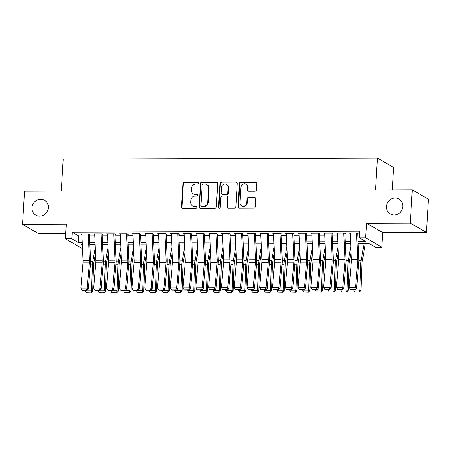 <?xml version="1.0" encoding="UTF-8"?>
<svg xmlns="http://www.w3.org/2000/svg" width="451" height="451" viewBox="0 0 451 451"><rect width="100%" height="100%" fill="white"/><g stroke="black" fill="none" stroke-linecap="round" stroke-linejoin="round"><path stroke-width="0.68" d="M198.412 183.089A0.93 0.863 -60 0 0 197.589 182.176L184.262 182.221A1.325 1.235 -60 0 0 182.931 183.529L181.533 207.003A1.325 1.235 -60 0 0 182.711 208.306L196.038 208.261A0.93 0.863 -60 0 0 196.557 206.547A0.93 0.863 -60 0 0 196.146 206.434L194.42 206.44A4.251 3.941 -60 0 1 192.543 205.944A4.251 3.941 -60 0 1 190.655 202.279L190.773 200.323A4.251 3.941 -60 0 1 195.035 196.14L196.76 196.134A0.93 0.863 -60 0 0 197.279 194.415A0.93 0.863 -60 0 0 196.867 194.308L195.142 194.313A4.251 3.941 -60 0 1 193.265 193.817A4.251 3.941 -60 0 1 191.376 190.153L191.495 188.197A4.251 3.941 -60 0 1 195.751 184.008L197.476 184.002A0.93 0.863 -60 0 0 198.412 183.089M198.198 182.446A0.93 0.863 -60 0 0 198.023 182.429L184.696 182.475A1.325 1.235 -60 0 0 183.365 183.782L181.973 207.257A1.325 1.235 -60 0 0 182.356 208.255M196.754 206.705A0.93 0.863 -60 0 0 196.58 206.688L194.42 206.44M197.476 194.578A0.93 0.863 -60 0 0 197.301 194.561L195.142 194.313M386.518 206.547A8.654 8.033 -60 0 0 390.363 214.016A8.654 8.033 -60 0 0 402.873 206.496A8.654 8.033 -60 0 0 399.028 199.026A8.654 8.033 -60 0 0 386.518 206.547M31.97 207.719A8.654 8.033 -60 0 0 35.815 215.189A8.654 8.033 -60 0 0 48.325 207.669A8.654 8.033 -60 0 0 44.48 200.199A8.654 8.033 -60 0 0 31.97 207.719M255.012 191.179A1.325 1.235 -60 0 0 256.343 189.871L256.732 183.286A1.325 1.235 -60 0 0 255.559 181.984L240.761 182.035A1.325 1.235 -60 0 0 239.43 183.343L238.032 206.817A1.325 1.235 -60 0 0 239.21 208.12L254.009 208.069A1.325 1.235 -60 0 0 255.339 206.761L255.813 198.806A1.325 1.235 -60 0 0 254.635 197.504L248.304 197.527A1.325 1.235 -60 0 0 246.973 198.835L246.736 202.781A3.552 3.292 -60 0 1 241.601 205.865A3.552 3.292 -60 0 1 240.028 202.803L240.947 187.345A3.552 3.292 -60 0 1 246.077 184.262A3.552 3.292 -60 0 1 247.655 187.323L247.503 189.899A1.325 1.235 -60 0 0 248.676 191.201L255.012 191.179M412.293 189.854L428.45 199.201L426.477 232.417L410.32 223.076L412.293 189.854L375.559 189.978L377.453 158.087L63.151 159.13L61.257 191.021L24.523 191.139L22.55 224.356L66.308 224.215L65.44 238.827L71.827 238.81L72.222 232.164L359.695 231.211L359.3 237.857L365.688 237.835L381.85 247.182L375.457 247.204L368.912 243.416L358.15 243.45M410.32 223.076L366.556 223.222L365.688 237.835M217.732 183.416A1.325 1.235 -60 0 0 216.553 182.114L201.755 182.165A1.325 1.235 -60 0 0 200.424 183.472L199.032 206.947A1.325 1.235 -60 0 0 200.205 208.249L215.003 208.199A1.325 1.235 -60 0 0 216.339 206.891L217.732 183.416M221.255 182.097L236.053 182.052A1.325 1.235 -60 0 1 237.232 183.348L235.839 206.829A1.325 1.235 -60 0 1 234.509 208.136L228.172 208.153A1.325 1.235 -60 0 1 226.994 206.857L227.563 197.335A1.325 1.235 -60 0 0 226.385 196.033L222.185 196.05A1.325 1.235 -60 0 0 220.855 197.358L220.263 207.268A0.93 0.863 -60 0 1 218.921 208.074A0.93 0.863 -60 0 1 218.51 207.274L219.925 183.405A1.325 1.235 -60 0 1 221.255 182.097L236.053 182.052M22.55 224.356L38.707 233.703L65.75 233.612M89.896 234.582L88.808 233.951L81.141 233.979L81.902 234.419M102.676 234.543L101.582 233.911L93.915 233.934L94.676 234.373M115.45 234.497L114.357 233.866L106.695 233.894L107.456 234.334M128.225 234.458L127.137 233.827L119.47 233.849L120.231 234.289M141.005 234.413L139.911 233.781L132.244 233.81L133.006 234.249M153.78 234.373L152.686 233.742L145.025 233.765L145.786 234.204M166.554 234.328L165.466 233.697L157.799 233.725L158.56 234.165M179.335 234.289L178.241 233.657L170.574 233.68L171.335 234.12M192.109 234.244L191.015 233.612L183.354 233.641L184.115 234.08M204.889 234.204L203.796 233.573L196.129 233.595L196.89 234.035M217.664 234.159L216.57 233.528L208.903 233.556L209.664 233.996M230.438 234.12L229.35 233.488L221.683 233.511L222.444 233.951M243.219 234.075L242.125 233.443L234.458 233.471L235.219 233.911M255.993 234.035L254.9 233.404L247.233 233.426L247.994 233.866M268.768 233.99L267.68 233.359L260.013 233.387L260.774 233.827M281.548 233.951L280.454 233.319L272.787 233.342L273.548 233.781M294.323 233.906L293.229 233.274L285.562 233.302L286.323 233.742M307.097 233.866L306.009 233.235L298.342 233.257L299.103 233.697M319.877 233.821L318.784 233.19L311.117 233.218L311.878 233.657M332.652 233.781L331.558 233.15L323.897 233.173L324.658 233.612M345.427 233.736L344.338 233.105L336.672 233.133L337.433 233.573M72.222 232.164L78.773 235.952L81.969 235.941M89.473 235.918L94.744 235.901M102.253 235.873L107.518 235.856M115.028 235.834L120.299 235.817M127.802 235.788L133.073 235.772M140.582 235.749L145.853 235.732M153.357 235.704L158.628 235.687M166.131 235.664L171.403 235.647M178.912 235.619L184.183 235.602M191.686 235.58L196.957 235.563M204.461 235.535L209.732 235.518M217.241 235.495L222.512 235.478M230.016 235.45L235.287 235.433M242.79 235.411L248.061 235.394M255.57 235.366L260.841 235.349M268.345 235.326L273.616 235.309M281.12 235.281L286.391 235.264M293.9 235.242L299.171 235.225M306.674 235.196L311.945 235.18M319.455 235.157L324.72 235.14M332.229 235.112L337.5 235.095M345.004 235.072L350.275 235.056M357.784 235.027L359.47 235.022M350.207 233.528L349.446 233.088L357.113 233.066L358.207 233.697M392.274 189.922L393.61 167.434L377.453 158.087M366.556 223.222L382.719 232.564L426.477 232.417M382.719 232.564L381.85 247.182M82.505 248.174L81.597 248.174L65.44 238.827M358.071 241.674L365.851 241.646L359.3 237.857M71.827 238.81L78.378 242.599L82.257 242.582M89.766 242.559L95.037 242.542M102.54 242.52L107.812 242.497M115.321 242.475L120.586 242.458M128.095 242.435L133.366 242.412M140.87 242.39L146.141 242.373M153.65 242.35L158.921 242.328M166.425 242.305L171.696 242.288M179.199 242.266L184.47 242.243M191.979 242.221L197.25 242.204M204.754 242.181L210.025 242.159M217.529 242.136L222.8 242.119M230.309 242.097L235.58 242.074M243.083 242.052L248.354 242.035M255.858 242.012L261.129 241.99M268.638 241.967L273.909 241.95M281.413 241.928L286.684 241.905M294.187 241.883L299.458 241.866M306.968 241.843L312.239 241.821M319.742 241.798L325.013 241.781M332.522 241.759L337.788 241.736M345.297 241.713L350.568 241.697M82.336 244.363L81.439 244.363L82.358 244.899M350.647 243.472L345.376 243.489M337.867 243.517L332.596 243.534M325.092 243.557L319.821 243.574M312.317 243.602L307.046 243.619M299.537 243.641L294.266 243.658M286.763 243.687L281.492 243.703M273.988 243.726L268.717 243.743M261.208 243.771L255.937 243.788M248.433 243.811L243.162 243.828M235.653 243.856L230.388 243.873M222.879 243.895L217.607 243.912M210.104 243.94L204.833 243.957M197.324 243.98L192.058 243.997M184.549 244.025L179.278 244.042M171.775 244.064L166.504 244.081M158.994 244.109L153.723 244.126M146.22 244.149L140.949 244.166M133.445 244.194L128.174 244.211M120.665 244.233L115.394 244.25M107.89 244.279L102.619 244.295M95.116 244.318L89.845 244.335M78.773 235.952L78.378 242.599M193.265 193.817L193.699 194.071A4.251 3.941 -60 0 0 195.576 194.567M192.543 205.944L192.977 206.197A4.251 3.941 -60 0 0 194.86 206.693M217.348 182.418A1.325 1.235 -60 0 0 216.993 182.367L202.195 182.418A1.325 1.235 -60 0 0 200.864 183.726L199.466 207.201A1.325 1.235 -60 0 0 199.849 208.193M203.029 183.985A0.93 0.863 -60 0 0 202.093 184.899L200.87 205.509A0.93 0.863 -60 0 0 201.693 206.417L203.514 206.411A4.251 3.941 -60 0 0 207.776 202.223L208.61 188.14A4.251 3.941 -60 0 0 206.727 184.476A4.251 3.941 -60 0 0 204.844 183.98L203.029 183.985M201.281 206.31L201.721 206.564A0.93 0.863 -60 0 0 202.133 206.671L201.693 206.417M206.727 184.476L207.161 184.73A4.251 3.941 -60 0 1 209.05 188.394L208.21 202.476A4.251 3.941 -60 0 1 203.948 206.665L202.133 206.671M236.848 182.356A1.325 1.235 -60 0 0 236.493 182.3M226.971 196.191L227.411 196.444A1.325 1.235 -60 0 1 227.997 197.589L227.434 207.11A1.325 1.235 -60 0 0 227.817 208.103M221.695 182.351A1.325 1.235 -60 0 0 220.364 183.658L218.944 207.528A0.93 0.863 -60 0 0 219.158 208.165M228.15 187.453A3.552 3.292 -60 0 0 226.571 184.391A3.552 3.292 -60 0 0 221.441 187.475L221.114 192.921A1.325 1.235 -60 0 0 222.292 194.223L226.492 194.206A1.325 1.235 -60 0 0 227.828 192.898L228.15 187.453L228.584 187.706A3.552 3.292 -60 0 0 227.011 184.645L226.571 184.391M221.706 194.065L222.14 194.319A1.325 1.235 -60 0 0 222.732 194.477L222.292 194.223M228.584 187.706L228.262 193.152A1.325 1.235 -60 0 1 226.932 194.46L222.732 194.477M246.077 184.262L246.517 184.515A3.552 3.292 -60 0 1 248.089 187.577L247.937 190.153A1.325 1.235 -60 0 0 248.321 191.151M241.601 205.865L242.04 206.118A3.552 3.292 -60 0 0 247.171 203.035L246.736 202.781M255.429 197.809A1.325 1.235 -60 0 0 255.074 197.758L248.738 197.78A1.325 1.235 -60 0 0 247.407 199.088L247.171 203.035M256.348 182.289A1.325 1.235 -60 0 0 255.993 182.238L241.195 182.289A1.325 1.235 -60 0 0 239.864 183.596L238.472 207.071A1.325 1.235 -60 0 0 238.855 208.063M86.361 292.755L91.277 292.896L86.361 292.755L85.149 290.472M85.132 290.895L91.519 290.872L92.432 264.929A10.142 3.326 -90.2 0 1 92.81 261.236L95.246 247.385M90.831 292.738L91.519 290.872L92.624 291.261L91.277 292.896M95.499 253.129L93.785 262.86A6.765 2.221 89.8 0 0 93.537 265.318L92.624 291.261M88.272 233.951L89.428 260.334A6.765 2.221 -90.2 0 1 89.377 262.91L87.246 288.155L88.323 289.023L90.454 263.779A10.142 3.326 89.8 0 0 90.527 259.917L89.416 234.582M81.879 233.973L83.04 260.357A6.765 2.221 -90.2 0 1 82.99 262.933L80.859 288.178L87.246 288.155L86.468 290.117L81.997 290.134L82.426 290.478L86.896 290.467L86.468 290.117M86.896 290.467L88.323 289.023M80.859 288.178L81.997 290.134M99.135 292.716L104.051 292.857L99.135 292.716L97.923 290.427M97.912 290.85L104.299 290.833L105.213 264.884A10.142 3.326 -90.2 0 1 105.585 261.197L108.026 247.34M103.612 292.699L104.299 290.833L105.399 291.222L104.051 292.857M108.274 253.084L106.56 262.815A6.765 2.221 89.8 0 0 106.312 265.273L105.399 291.222M111.916 292.671L116.826 292.812L111.916 292.671L110.704 290.388M110.687 290.81L117.074 290.788L117.987 264.844A10.142 3.326 -90.2 0 1 118.359 261.152L120.8 247.3M116.386 292.654L117.074 290.788L118.179 291.177L116.826 292.812M121.054 253.045L119.34 262.775A6.765 2.221 89.8 0 0 119.092 265.233L118.179 291.177M124.69 292.631L129.606 292.772L124.69 292.631L123.478 290.343M123.461 290.771L129.849 290.748L130.762 264.799A10.142 3.326 -90.2 0 1 131.14 261.112L133.575 247.255M129.161 292.614L129.849 290.748L130.953 291.137L129.606 292.772M133.829 253L132.115 262.73A6.765 2.221 89.8 0 0 131.867 265.188L130.953 291.137M137.465 292.586L142.381 292.727L137.465 292.586L136.253 290.303M136.241 290.726L142.629 290.703L143.542 264.76A10.142 3.326 -90.2 0 1 143.914 261.067L146.355 247.216M141.941 292.569L142.629 290.703L143.734 291.092L142.381 292.727M146.609 252.96L144.895 262.691A6.765 2.221 89.8 0 0 144.641 265.149L143.734 291.092M101.047 233.911L102.202 260.295A6.765 2.221 -90.2 0 1 102.151 262.871L100.026 288.11L101.097 288.984L103.228 263.739A10.142 3.326 89.8 0 0 103.302 259.877L102.191 234.543M94.659 233.934L95.815 260.317A6.765 2.221 -90.2 0 1 95.764 262.888L93.633 288.133L100.026 288.11L99.243 290.078L94.772 290.089L95.2 290.438L99.677 290.421L99.243 290.078M99.677 290.421L101.097 288.984M93.633 288.133L94.772 290.089M113.821 233.866L114.982 260.25A6.765 2.221 -90.2 0 1 114.932 262.826L112.801 288.071L113.877 288.939L116.003 263.694A10.142 3.326 89.8 0 0 116.082 259.832L114.971 234.497M107.434 233.889L108.59 260.272A6.765 2.221 -90.2 0 1 108.544 262.848L106.413 288.093L112.801 288.071L112.023 290.032L107.552 290.049L107.981 290.393L112.451 290.382L112.023 290.032M112.451 290.382L113.877 288.939M106.413 288.093L107.552 290.049M126.601 233.827L127.757 260.21A6.765 2.221 -90.2 0 1 127.706 262.786L125.575 288.026L126.652 288.899L128.783 263.655A10.142 3.326 89.8 0 0 128.856 259.793L127.746 234.458M120.208 233.849L121.37 260.233A6.765 2.221 -90.2 0 1 121.319 262.803L119.188 288.048L125.575 288.026L124.797 289.993L120.327 290.004L120.755 290.354L125.226 290.337L124.797 289.993M125.226 290.337L126.652 288.899M119.188 288.048L120.327 290.004M139.376 233.781L140.532 260.165A6.765 2.221 -90.2 0 1 140.481 262.741L138.356 287.986L139.427 288.854L141.558 263.61A10.142 3.326 89.8 0 0 141.631 259.748L140.52 234.413M132.989 233.804L134.144 260.188A6.765 2.221 -90.2 0 1 134.094 262.764L131.968 288.009L138.356 287.986L137.578 289.948L133.101 289.965L133.535 290.309L138.006 290.297L137.578 289.948M138.006 290.297L139.427 288.854M131.968 288.009L133.101 289.965M150.245 292.547L155.155 292.688L150.245 292.547L149.033 290.258M149.016 290.686L155.403 290.664L156.317 264.714A10.142 3.326 -90.2 0 1 156.689 261.028L159.13 247.171M154.716 292.53L155.403 290.664L156.508 291.053L155.155 292.688M159.383 252.915L157.67 262.645A6.765 2.221 89.8 0 0 157.422 265.103L156.508 291.053M152.15 233.742L153.312 260.126A6.765 2.221 -90.2 0 1 153.261 262.702L151.13 287.941L152.207 288.815L154.332 263.57A10.142 3.326 89.8 0 0 154.411 259.708L153.301 234.373M145.763 233.765L146.919 260.148A6.765 2.221 -90.2 0 1 146.874 262.719L144.743 287.964L151.13 287.941L150.352 289.908L145.882 289.92L146.31 290.269L150.781 290.252L150.352 289.908M150.781 290.252L152.207 288.815M144.743 287.964L145.882 289.92M163.02 292.502L167.935 292.643L163.02 292.502L161.808 290.218M161.791 290.641L168.184 290.619L169.091 264.675A10.142 3.326 -90.2 0 1 169.469 260.982L171.91 247.131M167.49 292.485L168.184 290.619L169.283 291.008L167.935 292.643M172.158 252.876L170.444 262.606A6.765 2.221 89.8 0 0 170.196 265.064L169.283 291.008M164.931 233.697L166.086 260.08A6.765 2.221 -90.2 0 1 166.036 262.657L163.905 287.901L164.981 288.77L167.112 263.525A10.142 3.326 89.8 0 0 167.186 259.663L166.075 234.328M158.543 233.719L159.699 260.103A6.765 2.221 -90.2 0 1 159.648 262.679L157.517 287.924L163.905 287.901L163.127 289.863L158.656 289.88L159.085 290.224L163.555 290.213L163.127 289.863M163.555 290.213L164.981 288.77M157.517 287.924L158.656 289.88M175.794 292.462L180.71 292.603L175.794 292.462L174.582 290.173M174.571 290.602L180.958 290.579L181.871 264.63A10.142 3.326 -90.2 0 1 182.243 260.943L184.685 247.086M180.27 292.445L180.958 290.579L182.063 290.968L180.71 292.603M184.938 252.831L183.224 262.561A6.765 2.221 89.8 0 0 182.971 265.019L182.063 290.968M177.705 233.657L178.861 260.041A6.765 2.221 -90.2 0 1 178.81 262.617L176.685 287.856L177.756 288.73L179.887 263.485A10.142 3.326 89.8 0 0 179.96 259.624L178.85 234.289M171.318 233.68L172.474 260.064A6.765 2.221 -90.2 0 1 172.423 262.634L170.298 287.879L176.685 287.856L175.907 289.824L171.431 289.835L171.865 290.185L176.335 290.168L175.907 289.824M176.335 290.168L177.756 288.73M170.298 287.879L171.431 289.835M188.574 292.417L193.485 292.558L188.574 292.417L187.362 290.134M187.345 290.557L193.733 290.534L194.646 264.59A10.142 3.326 -90.2 0 1 195.018 260.898L197.459 247.047M193.045 292.4L193.733 290.534L194.838 290.923L193.485 292.558M197.713 252.791L195.999 262.521A6.765 2.221 89.8 0 0 195.751 264.979L194.838 290.923M190.48 233.612L191.641 259.996A6.765 2.221 -90.2 0 1 191.59 262.572L189.459 287.817L190.536 288.685L192.662 263.44A10.142 3.326 89.8 0 0 192.74 259.579L191.63 234.244M184.093 233.635L185.248 260.018A6.765 2.221 -90.2 0 1 185.203 262.595L183.072 287.839L189.459 287.817L188.681 289.779L184.211 289.796L184.639 290.14L189.11 290.128L188.681 289.779M189.11 290.128L190.536 288.685M183.072 287.839L184.211 289.796M201.349 292.378L206.265 292.519L201.349 292.378L200.137 290.089M200.12 290.517L206.513 290.495L207.421 264.545A10.142 3.326 -90.2 0 1 207.798 260.858L210.239 247.001M205.819 292.361L206.513 290.495L207.612 290.884L206.265 292.519M210.487 252.746L208.774 262.476A6.765 2.221 89.8 0 0 208.525 264.934L207.612 290.884M203.26 233.573L204.416 259.956A6.765 2.221 -90.2 0 1 204.365 262.533L202.234 287.772L203.311 288.646L205.442 263.401A10.142 3.326 89.8 0 0 205.515 259.539L204.404 234.204M196.873 233.595L198.028 259.979A6.765 2.221 -90.2 0 1 197.978 262.55L195.847 287.794L202.234 287.772L201.456 289.739L196.986 289.751L197.414 290.1L201.89 290.083L201.456 289.739M201.89 290.083L203.311 288.646M195.847 287.794L196.986 289.751M214.129 292.333L219.039 292.473L214.129 292.333L212.911 290.049M212.9 290.472L219.287 290.45L220.201 264.506A10.142 3.326 -90.2 0 1 220.573 260.813L223.014 246.962M218.6 292.316L219.287 290.45L220.392 290.839L219.039 292.473M223.268 252.707L221.554 262.437A6.765 2.221 89.8 0 0 221.3 264.895L220.392 290.839M216.035 233.528L217.19 259.911A6.765 2.221 -90.2 0 1 217.14 262.488L215.014 287.732L216.085 288.601L218.216 263.356A10.142 3.326 89.8 0 0 218.29 259.494L217.179 234.159M209.647 233.55L210.803 259.934A6.765 2.221 -90.2 0 1 210.752 262.51L208.627 287.755L215.014 287.732L214.236 289.694L209.76 289.711L210.194 290.055L214.665 290.044L214.236 289.694M214.665 290.044L216.085 288.601M208.627 287.755L209.76 289.711M226.904 292.293L231.814 292.434L226.904 292.293L225.692 290.004M225.675 290.433L232.062 290.41L232.975 264.461A10.142 3.326 -90.2 0 1 233.347 260.774L235.788 246.917M231.374 292.276L232.062 290.41L233.167 290.799L231.814 292.434M236.042 252.661L234.328 262.392A6.765 2.221 89.8 0 0 234.08 264.85L233.167 290.799M228.809 233.488L229.971 259.872A6.765 2.221 -90.2 0 1 229.92 262.448L227.789 287.687L228.866 288.561L230.991 263.316A10.142 3.326 89.8 0 0 231.07 259.455L229.959 234.12M222.422 233.511L223.583 259.894A6.765 2.221 -90.2 0 1 223.533 262.465L221.402 287.71L227.789 287.687L227.011 289.655L222.54 289.666L222.969 290.016L227.439 289.999L227.011 289.655M227.439 289.999L228.866 288.561M221.402 287.71L222.54 289.666M239.678 292.248L244.594 292.389L239.678 292.248L238.466 289.965M238.449 290.388L244.842 290.365L245.75 264.421A10.142 3.326 -90.2 0 1 246.128 260.729L248.569 246.877M244.149 292.231L244.842 290.365L245.942 290.754L244.594 292.389M248.817 252.622L247.103 262.352A6.765 2.221 89.8 0 0 246.855 264.81L245.942 290.754M241.589 233.443L242.745 259.827A6.765 2.221 -90.2 0 1 242.694 262.403L240.569 287.648L241.64 288.516L243.771 263.271A10.142 3.326 89.8 0 0 243.844 259.41L242.734 234.075M235.202 233.466L236.358 259.849A6.765 2.221 -90.2 0 1 236.307 262.426L234.176 287.67L240.569 287.648L239.785 289.61L235.315 289.627L235.743 289.97L240.22 289.959L239.785 289.61M240.22 289.959L241.64 288.516M234.176 287.67L235.315 289.627M252.459 292.209L257.369 292.349L252.459 292.209L251.241 289.92M251.23 290.348L257.617 290.326L258.53 264.376A10.142 3.326 -90.2 0 1 258.902 260.689L261.343 246.832M256.929 292.192L257.617 290.326L258.722 290.715L257.369 292.349M261.597 252.577L259.883 262.307A6.765 2.221 89.8 0 0 259.629 264.765L258.722 290.715M254.364 233.404L255.52 259.787A6.765 2.221 -90.2 0 1 255.475 262.364L253.344 287.603L254.42 288.477L256.546 263.232A10.142 3.326 89.8 0 0 256.619 259.37L255.508 234.035M247.977 233.426L249.132 259.81A6.765 2.221 -90.2 0 1 249.082 262.381L246.956 287.625L253.344 287.603L252.566 289.57L248.089 289.581L248.524 289.931L252.994 289.914L252.566 289.57M252.994 289.914L254.42 288.477M246.956 287.625L248.089 289.581M265.233 292.163L270.143 292.304L265.233 292.163L264.021 289.88M264.004 290.303L270.391 290.281L271.305 264.337A10.142 3.326 -90.2 0 1 271.677 260.644L274.118 246.793M269.704 292.147L270.391 290.281L271.496 290.669L270.143 292.304M274.371 252.537L272.658 262.268A6.765 2.221 89.8 0 0 272.41 264.726L271.496 290.669M267.144 233.359L268.3 259.742A6.765 2.221 -90.2 0 1 268.249 262.319L266.118 287.563L267.195 288.431L269.326 263.187A10.142 3.326 89.8 0 0 269.399 259.325L268.289 233.99M260.751 233.381L261.913 259.765A6.765 2.221 -90.2 0 1 261.862 262.341L259.731 287.586L266.118 287.563L265.34 289.525L260.87 289.542L261.298 289.886L265.769 289.875L265.34 289.525M265.769 289.875L267.195 288.431M259.731 287.586L260.87 289.542M278.008 292.124L282.924 292.265L278.008 292.124L276.796 289.835M276.784 290.264L283.172 290.241L284.079 264.292A10.142 3.326 -90.2 0 1 284.457 260.605L286.898 246.748M282.484 292.107L283.172 290.241L284.271 290.63L282.924 292.265M287.146 252.492L285.432 262.223A6.765 2.221 89.8 0 0 285.184 264.681L284.271 290.63M279.919 233.319L281.074 259.703A6.765 2.221 -90.2 0 1 281.024 262.279L278.898 287.518L279.97 288.392L282.1 263.147A10.142 3.326 89.8 0 0 282.174 259.286L281.063 233.951M273.531 233.342L274.687 259.725A6.765 2.221 -90.2 0 1 274.636 262.296L272.505 287.541L278.898 287.518L278.115 289.486L273.644 289.497L274.073 289.846L278.549 289.83L278.115 289.486M278.549 289.83L279.97 288.392M272.505 287.541L273.644 289.497M290.788 292.079L295.698 292.22L290.788 292.079L289.57 289.796M289.559 290.218L295.946 290.196L296.859 264.252A10.142 3.326 -90.2 0 1 297.232 260.56L299.673 246.708M295.258 292.062L295.946 290.196L297.051 290.585L295.698 292.22M299.926 252.453L298.212 262.183A6.765 2.221 89.8 0 0 297.964 264.641L297.051 290.585M292.693 233.274L293.849 259.658A6.765 2.221 -90.2 0 1 293.804 262.234L291.673 287.479L292.75 288.347L294.875 263.102A10.142 3.326 89.8 0 0 294.954 259.24L293.838 233.906M286.306 233.297L287.462 259.68A6.765 2.221 -90.2 0 1 287.411 262.256L285.286 287.501L291.673 287.479L290.895 289.441L286.424 289.457L286.853 289.801L291.323 289.79L290.895 289.441M291.323 289.79L292.75 288.347M285.286 287.501L286.424 289.457M303.562 292.039L308.473 292.18L303.562 292.039L302.35 289.751M302.333 290.179L308.721 290.156L309.634 264.207A10.142 3.326 -90.2 0 1 310.006 260.52L312.447 246.663M308.033 292.022L308.721 290.156L309.826 290.545L308.473 292.18M312.701 252.408L310.987 262.138A6.765 2.221 89.8 0 0 310.739 264.596L309.826 290.545M305.474 233.235L306.629 259.618A6.765 2.221 -90.2 0 1 306.579 262.194L304.448 287.434L305.524 288.307L307.655 263.063A10.142 3.326 89.8 0 0 307.729 259.201L306.618 233.866M299.081 233.257L300.242 259.641A6.765 2.221 -90.2 0 1 300.191 262.211L298.06 287.456L304.448 287.434L303.67 289.401L299.199 289.412L299.627 289.762L304.098 289.745L303.67 289.401M304.098 289.745L305.524 288.307M298.06 287.456L299.199 289.412M316.337 291.994L321.253 292.135L316.337 291.994L315.125 289.711M315.114 290.134L321.501 290.111L322.414 264.168A10.142 3.326 -90.2 0 1 322.786 260.475L325.227 246.624M320.813 291.977L321.501 290.111L322.6 290.5L321.253 292.135M325.475 252.368L323.762 262.099A6.765 2.221 89.8 0 0 323.514 264.557L322.6 290.5M318.248 233.19L319.404 259.573A6.765 2.221 -90.2 0 1 319.353 262.149L317.228 287.394L318.299 288.262L320.43 263.018A10.142 3.326 89.8 0 0 320.503 259.156L319.393 233.821M311.861 233.212L313.017 259.596A6.765 2.221 -90.2 0 1 312.966 262.172L310.835 287.417L317.228 287.394L316.444 289.356L311.974 289.373L312.402 289.717L316.878 289.705L316.444 289.356M316.878 289.705L318.299 288.262M310.835 287.417L311.974 289.373M329.117 291.955L334.028 292.096L329.117 291.955L327.905 289.666M327.888 290.094L334.276 290.072L335.189 264.123A10.142 3.326 -90.2 0 1 335.561 260.436L338.002 246.579M333.588 291.938L334.276 290.072L335.381 290.461L334.028 292.096M338.256 252.323L336.542 262.054A6.765 2.221 89.8 0 0 336.294 264.511L335.381 290.461M331.023 233.15L332.178 259.534A6.765 2.221 -90.2 0 1 332.133 262.11L330.002 287.349L331.079 288.223L333.204 262.978A10.142 3.326 89.8 0 0 333.283 259.116L332.173 233.781M324.635 233.173L325.791 259.556A6.765 2.221 -90.2 0 1 325.74 262.127L323.615 287.372L330.002 287.349L329.224 289.317L324.754 289.328L325.182 289.677L329.653 289.66L329.224 289.317M329.653 289.66L331.079 288.223M323.615 287.372L324.754 289.328M341.892 291.91L346.808 292.051L341.892 291.91L340.68 289.627M340.663 290.049L347.05 290.027L347.963 264.083A10.142 3.326 -90.2 0 1 348.341 260.39L350.777 246.539M346.362 291.893L347.05 290.027L348.155 290.416L346.808 292.051M351.03 252.284L349.316 262.014A6.765 2.221 89.8 0 0 349.068 264.472L348.155 290.416M343.803 233.105L344.959 259.488A6.765 2.221 -90.2 0 1 344.908 262.065L342.777 287.31L343.854 288.178L345.985 262.933A10.142 3.326 89.8 0 0 346.058 259.071L344.947 233.736M337.41 233.128L338.571 259.511A6.765 2.221 -90.2 0 1 338.521 262.087L336.39 287.332L342.777 287.31L341.999 289.271L337.528 289.288L337.957 289.632L342.427 289.621L341.999 289.271M342.427 289.621L343.854 288.178M336.39 287.332L337.528 289.288M354.666 291.87L359.582 292.011L354.666 291.87L353.454 289.581M353.443 290.01L359.83 289.987L360.744 264.038A10.142 3.326 -90.2 0 1 361.116 260.351L364.098 243.427M359.143 291.853L359.83 289.987L360.93 290.376L359.582 292.011M365.361 243.427L362.091 261.969A6.765 2.221 89.8 0 0 361.843 264.427L360.93 290.376M356.578 233.066L357.733 259.449A6.765 2.221 -90.2 0 1 357.682 262.025L355.557 287.264L356.628 288.138L358.759 262.894A10.142 3.326 89.8 0 0 358.833 259.032L357.722 233.697M350.19 233.088L351.346 259.472A6.765 2.221 -90.2 0 1 351.295 262.042L349.17 287.287L355.557 287.264L354.774 289.232L350.303 289.243L350.737 289.593L355.208 289.576L354.774 289.232M355.208 289.576L356.628 288.138M349.17 287.287L350.303 289.243M198.023 182.429L197.589 182.176M196.58 206.688L196.146 206.434M197.301 194.561L196.867 194.308M181.973 207.257L181.533 207.003M183.365 183.782L182.931 183.529M184.696 182.475L184.262 182.221M199.466 207.201L199.032 206.947M200.864 183.726L200.424 183.472M202.195 182.418L201.755 182.165M216.993 182.367L216.553 182.114M203.948 206.665L203.514 206.411M208.21 202.476L207.776 202.223M209.05 188.394L208.61 188.14M227.434 207.11L226.994 206.857M227.997 197.589L227.563 197.335M218.944 207.528L218.51 207.274M220.364 183.658L219.925 183.405M226.932 194.46L226.492 194.206M228.262 193.152L227.828 192.898M247.937 190.153L247.503 189.899M248.089 187.577L247.655 187.323M247.407 199.088L246.973 198.835M248.738 197.78L248.304 197.527M255.074 197.758L254.635 197.504M238.472 207.071L238.032 206.817M239.864 183.596L239.43 183.343M241.195 182.289L240.761 182.035M255.993 182.238L255.559 181.984M90.352 264.934L92.432 264.929M90.555 261.247L92.81 261.236M89.428 260.334L83.04 260.357M89.377 262.91L82.99 262.933M103.132 264.889L105.213 264.884M103.33 261.202L105.585 261.197M115.907 264.85L117.987 264.844M116.11 261.163L118.359 261.152M128.682 264.805L130.762 264.799M128.885 261.118L131.14 261.112M141.462 264.765L143.542 264.76M141.665 261.078L143.914 261.067M102.202 260.295L95.815 260.317M102.151 262.871L95.764 262.888M114.982 260.25L108.59 260.272M114.932 262.826L108.544 262.848M127.757 260.21L121.37 260.233M127.706 262.786L121.319 262.803M140.532 260.165L134.144 260.188M140.481 262.741L134.094 262.764M154.236 264.72L156.317 264.714M154.439 261.033L156.689 261.028M153.312 260.126L146.919 260.148M153.261 262.702L146.874 262.719M167.011 264.681L169.091 264.675M167.214 260.994L169.469 260.982M166.086 260.08L159.699 260.103M166.036 262.657L159.648 262.679M179.791 264.636L181.871 264.63M179.994 260.949L182.243 260.943M178.861 260.041L172.474 260.064M178.81 262.617L172.423 262.634M192.566 264.596L194.646 264.59M192.769 260.909L195.018 260.898M191.641 259.996L185.248 260.018M191.59 262.572L185.203 262.595M205.346 264.551L207.421 264.545M205.543 260.864L207.798 260.858M204.416 259.956L198.028 259.979M204.365 262.533L197.978 262.55M218.121 264.511L220.201 264.506M218.323 260.825L220.573 260.813M217.19 259.911L210.803 259.934M217.14 262.488L210.752 262.51M230.895 264.472L232.975 264.461M231.098 260.779L233.347 260.774M229.971 259.872L223.583 259.894M229.92 262.448L223.533 262.465M243.675 264.427L245.75 264.421M243.873 260.74L246.128 260.729M242.745 259.827L236.358 259.849M242.694 262.403L236.307 262.426M256.45 264.387L258.53 264.376M256.653 260.695L258.902 260.689M255.52 259.787L249.132 259.81M255.475 262.364L249.082 262.381M269.224 264.342L271.305 264.337M269.427 260.655L271.677 260.644M268.3 259.742L261.913 259.765M268.249 262.319L261.862 262.341M282.005 264.303L284.079 264.292M282.202 260.61L284.457 260.605M281.074 259.703L274.687 259.725M281.024 262.279L274.636 262.296M294.779 264.258L296.859 264.252M294.982 260.571L297.232 260.56M293.849 259.658L287.462 259.68M293.804 262.234L287.411 262.256M307.554 264.218L309.634 264.207M307.757 260.526L310.006 260.52M306.629 259.618L300.242 259.641M306.579 262.194L300.191 262.211M320.334 264.173L322.414 264.168M320.531 260.486L322.786 260.475M319.404 259.573L313.017 259.596M319.353 262.149L312.966 262.172M333.109 264.134L335.189 264.123M333.312 260.441L335.561 260.436M332.178 259.534L325.791 259.556M332.133 262.11L325.74 262.127M345.883 264.089L347.963 264.083M346.086 260.402L348.341 260.39M344.959 259.488L338.571 259.511M344.908 262.065L338.521 262.087M358.663 264.049L360.744 264.038M358.861 260.357L361.116 260.351M357.733 259.449L351.346 259.472M357.682 262.025L351.295 262.042"/></g></svg>
